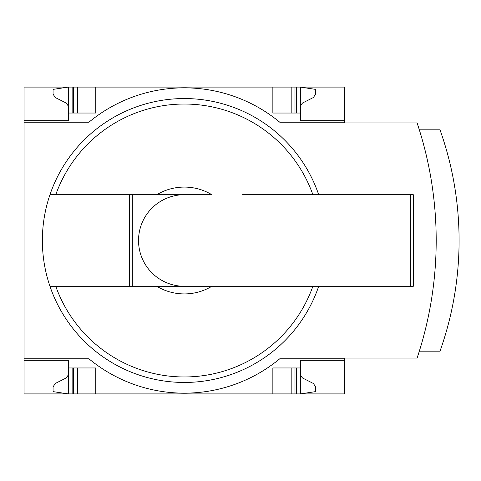 <?xml version="1.0" encoding="UTF-8"?>
<svg xmlns="http://www.w3.org/2000/svg" width="481" height="481" viewBox="0 0 481 481"><rect width="100%" height="100%" fill="white"/><g stroke="black" fill="none" stroke-linecap="round" stroke-linejoin="round"><path stroke-width="0.72" d="M344.606 358.802L344.606 393.909L24.05 393.909L24.05 358.802L88.925 358.802A149.675 149.675 0 0 0 279.732 358.802L344.606 358.802L344.606 358.038L417.111 358.038A371.554 371.554 0 0 0 417.111 122.962L344.606 122.962L344.606 87.091L24.05 87.091L24.05 120.671L68.32 120.671L68.32 87.091L53.054 89.382L53.054 94.054L55.195 97.481L66.113 103L67.839 105.327L68.32 107.696M344.606 122.198L279.732 122.198A149.675 149.675 0 0 0 88.925 122.198L24.05 122.198L24.05 358.802M24.05 122.198L24.05 120.671L68.32 120.671M68.32 360.329L24.05 360.329L68.32 360.329L68.32 393.909L53.054 391.618L53.054 386.946L55.195 383.519L66.113 378L67.839 375.673L68.32 373.304M318.699 286.291A141.961 141.961 0 0 1 49.958 286.291L211.844 286.291A53.427 53.427 0 0 1 156.806 286.291L129.377 286.291L129.377 194.709L49.958 194.709A141.961 141.961 0 0 0 49.958 286.291L55.766 286.291A136.478 136.478 0 0 0 312.89 286.291M211.844 286.291L242.556 286.291L211.844 286.291M344.606 360.329L300.336 360.329L300.336 367.959L272.859 367.959L272.859 393.909M95.791 393.909L95.791 367.959L68.32 367.959M300.336 367.959L300.336 393.909L315.602 391.618L315.602 386.946L313.462 383.519L302.543 378L301.022 376.112L300.336 373.304M272.859 87.091L272.859 113.041L300.336 113.041L300.336 120.671L344.606 120.671M68.32 113.041L95.791 113.041L95.791 87.091M300.336 107.696L301.022 104.888L302.543 103L313.462 97.481L315.602 94.054L315.602 89.382L300.336 87.091L300.336 113.041M132.323 286.291L132.323 194.709L156.806 194.709A53.427 53.427 0 0 1 211.844 194.709L49.958 194.709A141.961 141.961 0 0 1 318.699 194.709M242.556 194.709L413.293 194.709L413.293 286.291L242.556 286.291M419.33 351.166L440.007 351.166A330.477 330.477 0 0 0 440.007 129.834L419.33 129.834M291.179 393.909L291.179 367.959M77.477 393.909L77.477 367.959M291.179 113.041L291.179 87.091M77.477 113.041L77.477 87.091M132.323 194.709L129.377 194.709M184.325 286.291A45.791 45.791 0 0 1 138.534 240.5A45.791 45.791 0 0 1 184.325 194.709M55.766 194.709A136.478 136.478 0 0 1 312.89 194.709M296.524 393.909L296.524 367.959M294.997 393.909L294.997 367.959M73.659 393.909L73.659 367.959M72.132 393.909L72.132 367.959M294.997 113.041L294.997 87.091M296.524 113.041L296.524 87.091M73.659 113.041L73.659 87.091M72.132 113.041L72.132 87.091M410.347 286.291L410.347 194.709"/></g></svg>
